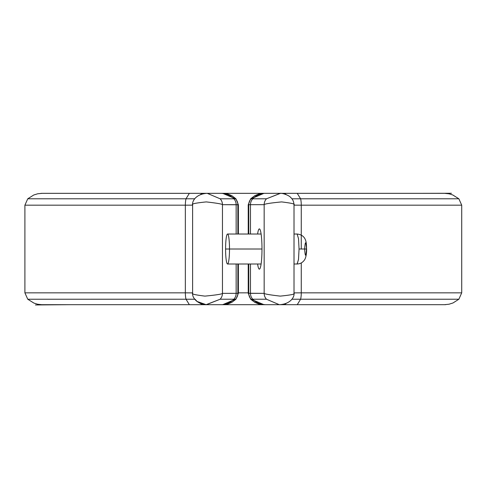 <?xml version="1.0" encoding="UTF-8"?>
<svg xmlns="http://www.w3.org/2000/svg" width="498" height="498" viewBox="0 0 498 498"><rect width="100%" height="100%" fill="white"/><g stroke="black" fill="none" stroke-linecap="round" stroke-linejoin="round"><path stroke-width="0.75" d="M444.565 193.336L449.096 193.815L452.75 194.955L458.863 198.789L461.721 205.176L301.271 205.176L301.271 249.012L301.271 205.176L294.013 205.139L301.271 205.176A8.566 2.017 -90 0 0 300.599 198.795L291.872 198.789L300.599 198.795L297.238 193.342L300.599 198.795L458.863 198.789L300.599 198.795A8.566 2.017 90 0 1 301.271 205.176L461.714 205.176L461.721 292.849L301.271 292.849L301.271 262.938L301.271 292.849L294.013 292.886L301.271 292.849A8.566 2.017 90 0 1 300.599 299.23L291.872 299.236L300.599 299.23A8.566 2.017 -90 0 0 301.271 292.849L461.714 292.849L458.863 299.23L300.599 299.23L452.732 299.236M444.577 193.336L284.788 193.336L286.026 194.519L284.788 193.336L263.847 193.342M251.123 198.789L263.952 193.336L251.148 198.789L252.785 198.795A17.399 17.249 -90 0 1 265.328 193.336A17.399 17.249 -90 0 0 252.785 198.795L266.48 198.795A8.566 8.491 90 0 0 264.164 204.672L250.469 204.678L250.469 234.023L250.469 204.678A8.566 8.491 -90 0 1 252.785 198.795L251.123 198.789A8.566 8.447 85.4 0 0 248.739 204.771A8.566 8.447 -94.6 0 1 251.123 198.789M280.274 193.342L266.48 198.795A8.566 8.491 90 0 0 264.164 204.672L250.469 204.678A8.566 8.491 -90 0 1 252.785 198.795M261.985 249.012A20.125 2.627 -90 0 0 259.358 228.887A20.125 2.627 -90 0 0 257.603 234.023A20.125 2.627 90 0 1 260.429 230.636A20.125 2.627 90 0 1 261.985 249.012A20.125 2.627 90 0 1 260.429 267.389A20.125 2.627 90 0 1 257.603 264.002A20.125 2.627 -90 0 0 259.358 269.138A20.125 2.627 -90 0 0 261.985 249.012L225.588 249.012A14.99 1.955 90 0 0 227.542 264.002A14.99 1.955 90 0 0 229.503 249.012A14.99 1.955 90 0 0 227.542 234.023A14.99 1.955 90 0 0 225.588 249.012L261.985 249.012M250.469 264.002L250.469 293.347L264.164 293.353L264.164 204.672C264.419 203.943 270.233 203.022 281.6 201.908C291.405 203.116 295.495 204.043 293.882 204.672C295.495 204.043 291.405 203.116 281.6 201.908C270.233 203.022 264.419 203.943 264.164 204.672L264.164 293.353A8.566 8.491 90 0 0 266.48 299.23L279.254 304.676L266.48 299.23L252.785 299.23L266.48 299.23A8.566 8.491 90 0 1 264.164 293.353C264.457 293.982 269.816 294.903 280.243 296.117C291.037 295.021 295.582 294.1 293.882 293.353C295.582 294.1 291.037 295.021 280.243 296.117C269.816 294.903 264.457 293.982 264.164 293.353L248.757 293.254A8.566 8.447 93.4 0 0 251.148 299.236L252.785 299.23A8.566 8.491 -90 0 1 250.469 293.353L250.469 264.002M280.405 193.349L266.48 198.795M265.129 193.342L279.864 193.336C282.391 192.794 289.631 195.639 290.844 197.644C292.693 199.212 293.745 201.534 294.013 204.616L294.013 293.409C294.548 296.957 290.571 303.905 279.864 304.683L265.328 304.683A17.399 17.249 -90 0 1 252.785 299.23L251.148 299.236L263.952 304.683L251.148 299.236A8.566 8.447 -86.6 0 1 248.757 293.254L248.739 293.254A8.566 8.447 94.6 0 0 251.123 299.236A8.566 8.447 -85.4 0 1 248.739 293.254L250.469 293.347M248.203 293.198L250.687 299.23L254.852 302.386L258.885 304.029L265.328 304.683A17.399 17.249 -90 0 1 252.785 299.23M284.788 304.683L286.026 303.506L284.788 304.683L444.558 304.683M454.413 299.236L453.473 299.236M401.898 299.236L391.017 299.236M42.137 193.336L37.705 193.778L33.746 195.004L27.757 198.789L194.749 198.789L27.757 198.789L24.9 205.176L24.9 292.849L27.757 299.236L186.022 299.23A8.566 2.017 -90 0 1 185.349 292.849L24.906 292.849L185.349 292.849A8.566 2.017 90 0 0 186.022 299.23L40.68 299.236M44.982 299.236L56.305 299.236M65.033 299.236L66.614 299.236M422.578 299.236L423.512 299.236M430.316 299.236L448.461 299.236M300.599 299.23L297.244 304.683M27.757 299.236L33.932 303.095L37.593 304.222L41.633 304.683L189.352 304.683L186.022 299.23L194.743 299.236L186.022 299.23L189.352 304.683L201.833 304.683L200.594 303.506L201.833 304.683L221.293 304.683A17.399 17.249 -90 0 0 233.836 299.23L220.141 299.23A8.566 8.491 -90 0 0 222.457 293.353L222.457 204.672A8.566 8.491 -90 0 0 220.141 198.795L207.286 193.349L220.141 198.795L233.836 198.795A17.399 17.249 -90 0 0 221.293 193.336A17.399 17.249 90 0 1 233.836 198.795L220.141 198.795A8.566 8.491 -90 0 1 222.457 204.672L237.857 204.771A8.566 8.447 -86.6 0 0 235.473 198.789L222.662 193.336L235.473 198.789L233.836 198.795A8.566 8.491 90 0 1 236.152 204.672L237.882 204.771A8.566 8.447 -85.4 0 0 235.498 198.789A8.566 8.447 94.6 0 1 237.882 204.771L237.882 234.023L237.857 204.771A8.566 8.447 93.4 0 0 235.473 198.789L233.836 198.795M348.675 299.236L346.129 299.236M192.608 292.886L185.349 292.849L185.349 205.176L192.608 205.139L185.349 205.176A8.566 2.017 -90 0 1 186.022 198.789A8.566 2.017 90 0 0 185.349 205.176L185.349 292.849L192.608 292.886M186.022 198.795L189.352 193.342L201.833 193.336L200.594 194.519L201.833 193.336L213.356 193.336M24.906 205.176L185.349 205.176L24.906 205.176M248.234 204.84L248.739 204.771A8.566 8.447 -93.4 0 1 251.148 198.789A8.566 8.447 86.6 0 0 248.757 204.771L250.469 204.678L248.739 204.771L248.739 234.023L248.739 204.771L248.234 204.827L248.234 234.023M248.739 264.002L248.739 293.254L248.739 264.002M248.234 292.849L238.386 292.849M237.882 293.254L237.882 264.002L237.882 293.254L236.152 293.347L236.152 264.002L236.152 293.347L222.457 293.353L236.152 293.347A8.566 8.491 90 0 1 233.836 299.23A17.399 17.249 90 0 1 221.293 304.683L222.662 304.683L235.498 299.236A8.566 8.447 -94.6 0 0 237.882 293.254L237.857 293.254A8.566 8.447 86.6 0 1 235.473 299.236L235.498 299.236A8.566 8.447 85.4 0 0 237.882 293.254L238.418 293.198L237.882 293.254M236.152 204.678L236.152 234.023L236.152 204.678L222.457 204.672L222.457 293.353C222.158 294.1 216.306 295.021 204.908 296.117C195.21 294.903 191.151 293.982 192.738 293.353C191.151 293.982 195.21 294.903 204.908 296.117C216.306 295.021 222.158 294.1 222.457 293.353A8.566 8.491 -90 0 1 220.141 299.23L206.359 304.683M297.213 263.971L298.52 259.29L299.055 249.012L298.514 238.679L297.125 234.023L298.514 238.679L299.055 249.012L306.606 249.012L299.055 249.012L298.47 259.701L297.063 264.002M261.108 264.002L227.542 264.002A14.99 1.955 -90 0 1 225.588 249.012A14.99 1.955 -90 0 1 227.542 234.023L261.108 234.023M306.513 249.012C305.865 257.279 305.23 257.279 304.62 249.012C305.268 240.746 305.903 240.746 306.513 249.012M195.054 299.23L197.102 301.471L206.141 304.676M233.836 299.23L235.473 299.236A8.566 8.447 -93.4 0 0 237.857 293.254L236.152 293.347A8.566 8.491 90 0 1 233.836 299.23L235.473 299.236L222.662 304.683L227.735 304.029L231.769 302.386L235.928 299.23L238.418 293.198M206.122 304.676L220.141 299.23M192.738 204.672C191.02 203.943 195.533 203.022 206.272 201.908C216.798 203.116 222.189 204.043 222.457 204.672C222.189 204.043 216.798 203.116 206.272 201.908C195.533 203.022 191.02 203.943 192.738 204.672M263.896 193.336L258.867 194.002L254.839 195.646L250.693 198.789L248.203 204.827M35.439 304.957L69.957 304.683M137.765 304.683L362.027 304.683M417.405 304.683L443.295 304.683M445.778 304.651L444.172 304.683M443.867 304.683L444.278 304.683M445.386 304.67L444.521 304.683M444.509 304.683L449.078 304.21L453.024 302.952L458.863 299.236M451.456 193.274L417.1 193.336M345.593 193.336L123.896 193.336M69.259 193.336L43.376 193.336M40.923 193.367L42.467 193.342M42.84 193.336L42.405 193.336M41.29 193.355L42.118 193.342M189.352 193.336L42.056 193.336M248.234 264.002L248.234 293.198M238.386 204.827L238.386 234.023M238.386 264.002L238.386 293.198M221.492 193.342L227.754 194.002L231.782 195.646L235.928 198.789L238.418 204.827M222.774 193.342L206.757 193.336C196.056 194.114 192.072 201.068 192.608 204.616L192.608 293.409C192.402 295.999 193.753 298.582 196.654 301.172C200.233 303.749 203.595 304.925 206.745 304.683M294.013 234.023L297.094 234.023C307.969 235.156 306.164 246 306.606 249.012C306.762 251.583 306.233 257.547 304.446 260.006C302.641 262.583 300.194 263.915 297.094 264.002L294.013 264.002M206.757 304.683L221.293 304.683"/></g></svg>
